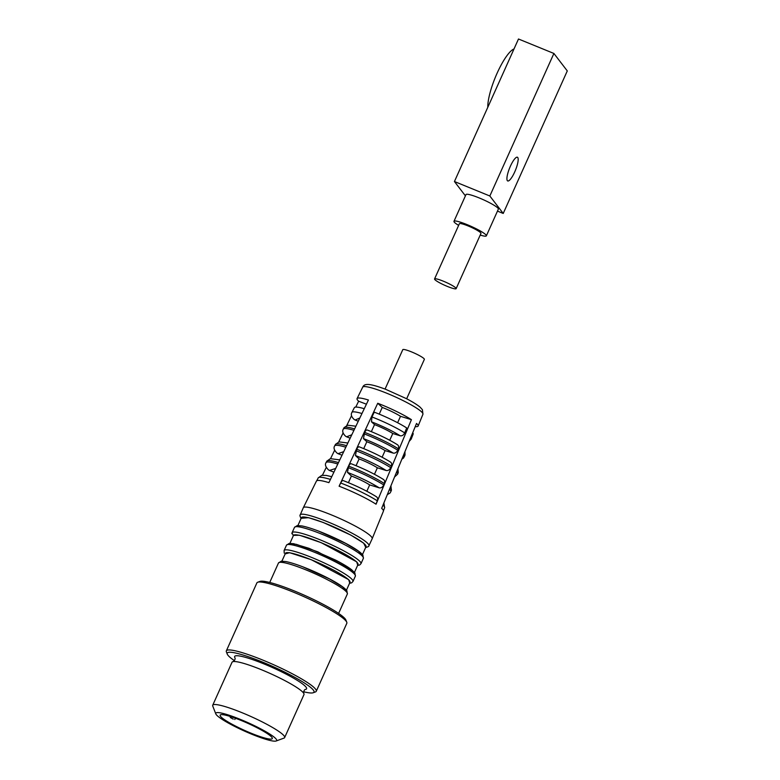 <?xml version="1.0" encoding="UTF-8"?>
<svg xmlns="http://www.w3.org/2000/svg" width="780" height="780" viewBox="0 0 780 780"><rect width="100%" height="100%" fill="white"/><g stroke="black" fill="none" stroke-linecap="round" stroke-linejoin="round"><path stroke-width="1.17" d="M503.227 213.457L489.84 195.995L553.898 53.459L567.284 70.921L503.227 213.457L497.474 211.107M514.722 171.931A12.812 3.12 112.2 0 0 517.393 157.228A12.812 3.12 112.2 0 0 509.662 167.915A12.812 3.12 112.2 0 0 507.702 180.95A12.812 3.12 112.2 0 0 514.722 171.931M489.84 195.995L454.438 181.525L518.486 39L553.898 53.459M465.416 195.858L454.438 181.525M486.359 235.852L498.361 209.128A17.745 2.418 -155.8 0 0 483.171 199.641A17.745 2.418 -155.8 0 0 465.991 194.581L453.979 221.305A17.745 2.418 24.2 0 1 471.159 226.366A17.745 2.418 24.2 0 1 486.359 235.852A17.745 2.418 24.2 0 1 480.217 235.072M458.64 225.381A17.745 2.418 24.2 0 1 453.979 221.305M514.01 48.965A34.505 8.395 112.2 0 0 497.113 73.193A34.505 8.395 112.2 0 0 487.793 107.299M456.134 288.659L480.958 233.425A11.827 1.618 -155.8 0 0 470.827 227.107A11.827 1.618 -155.8 0 0 459.381 223.733L434.558 278.957A11.827 1.618 24.2 0 1 446.014 282.331A11.827 1.618 24.2 0 1 456.134 288.659A11.827 1.618 24.2 0 1 447.359 286.426A11.827 1.618 24.2 0 1 434.558 278.957M316.27 691.265L346.817 623.298A49.296 6.728 -155.8 0 0 346.769 622.264A49.296 6.728 -155.8 0 0 304.61 596.953A49.296 6.728 -155.8 0 0 257.702 582.241A49.296 6.728 -155.8 0 0 256.893 582.894L226.346 650.861A49.296 6.728 24.2 0 1 274.063 664.921A49.296 6.728 24.2 0 1 316.27 691.265A49.296 6.728 24.2 0 1 315.461 691.918L313.219 692.747A47.57 6.494 24.2 0 1 303.547 691.733M234.448 660.679A47.57 6.494 24.2 0 1 227.272 654.127L226.395 651.895A49.296 6.728 24.2 0 1 226.346 650.861M346.769 622.264L345.891 620.032A47.57 6.494 -155.8 0 0 305.214 595.618A47.57 6.494 -155.8 0 0 259.945 581.412L257.702 582.241M227.272 654.127A47.57 6.494 24.2 0 1 273.273 666.695A47.57 6.494 24.2 0 1 313.219 692.747M284.651 737.568L303.976 694.58A39.439 5.382 -155.8 0 0 303.732 693.332C303.732 690.885 304.317 689.588 305.487 689.432A39.439 5.382 -155.8 0 0 295.132 679.087A39.439 5.382 -155.8 0 0 258.999 661.947A39.439 5.382 -155.8 0 0 234.887 657.706C235.541 658.681 234.955 659.977 233.132 661.606A39.439 5.382 -155.8 0 0 232.04 662.249L212.716 705.247A39.439 5.382 24.2 0 1 250.887 716.498A39.439 5.382 24.2 0 1 284.651 737.568A39.439 5.382 24.2 0 1 284.008 738.094L276.13 741A33.384 4.563 24.2 0 1 256.055 735.91A33.384 4.563 24.2 0 1 215.806 713.885A33.384 4.563 24.2 0 1 248.099 722.719A33.384 4.563 24.2 0 1 276.13 741M303.732 693.332A39.439 5.382 -155.8 0 0 256.396 667.729A39.439 5.382 -155.8 0 0 233.132 661.606M215.806 713.885L212.755 706.075A39.439 5.382 24.2 0 1 212.716 705.247M346.456 590.187L350.005 582.28A35.392 4.836 -155.8 0 0 319.712 563.365A35.392 4.836 -155.8 0 0 285.451 553.264L281.892 561.171M254.65 734.614A28.587 3.9 -155.8 0 0 272.308 738.592A28.587 3.9 -155.8 0 0 247.826 723.313A28.587 3.9 -155.8 0 0 220.145 715.153A28.587 3.9 -155.8 0 0 254.65 734.614M233.23 719.14L230.256 717.473L233.23 719.14M292.032 533.081L293.426 535.509L293.114 536.192L293.456 535.45A35.392 4.836 -155.8 0 0 293.426 535.509L289.536 544.225M354.461 572.374L358.02 564.466A35.392 4.836 -155.8 0 0 327.717 545.551A35.392 4.836 -155.8 0 0 293.456 535.45M362.476 554.551L366.025 546.653A35.392 4.836 -155.8 0 0 335.722 527.738A35.392 4.836 -155.8 0 0 301.46 517.637L297.911 525.535M365.566 547.658L368.55 546.517L372.187 538.717A37.762 5.158 -155.8 0 0 372.197 538.688A37.762 5.158 -155.8 0 0 326.625 513.006A37.762 5.158 -155.8 0 0 303.313 507.731A37.762 5.158 -155.8 0 0 303.303 507.76L299.89 515.658L301.012 518.642M377.735 403.27A33.472 4.573 24.2 0 1 411.421 419.669L376.058 504.212A36.709 5.011 -155.8 0 0 339.105 486.213L377.735 403.27L382.249 407.423L379.226 414.141M372.197 538.688L383.409 511.183A36.709 5.011 -155.8 0 0 381.673 508.345L416.54 423.442A33.472 4.573 24.2 0 1 418.129 426.036A33.472 4.573 24.2 0 1 415.243 426.621M355.758 407.092L358.634 401.222A33.472 4.573 24.2 0 1 357.065 398.59A33.472 4.573 24.2 0 1 368.423 400.013L328.897 482.644A36.709 5.011 -155.8 0 0 316.436 481.084L303.313 507.731M322.423 475.244L326.313 467.298M330.554 458.63L334.688 450.167M338.705 441.958L343.132 432.91M346.798 425.412L351.556 415.672M411.421 419.669L400.51 416.315A18.135 2.477 -155.8 0 0 382.249 407.423M376.565 496.84C367.39 491.127 356.255 485.696 343.171 480.568L343.356 480.685C342.596 480.246 341.708 481.016 340.685 482.995L339.144 486.232M351.419 476.014L347.471 472.378C359.97 477.302 370.558 482.45 379.236 487.841L369.681 484.906A18.135 2.477 -155.8 0 0 351.419 476.014L348.426 482.664M383.546 479.515C374.644 473.967 363.841 468.712 351.146 463.729L351.341 463.846C350.581 463.408 349.684 464.178 348.66 466.157L347.471 472.378M359.102 458.903L355.446 455.54C367.555 460.307 377.812 465.299 386.207 470.525L377.364 467.795A18.135 2.477 -155.8 0 0 359.102 458.903L356.06 465.689M390.565 462.111C381.927 456.729 371.465 451.63 359.171 446.803L359.356 446.93C358.595 446.491 357.708 447.262 356.684 449.241L355.446 455.54M366.834 441.714L363.47 438.623C375.18 443.235 385.096 448.061 393.227 453.112L385.096 450.606A18.135 2.477 -155.8 0 0 366.834 441.714L363.724 448.627M397.546 444.785C389.181 439.579 379.051 434.645 367.146 429.975L367.331 430.092C366.571 429.653 365.683 430.423 364.66 432.403L363.47 438.623M374.517 424.613L371.446 421.785C382.765 426.241 392.35 430.911 400.208 435.786L392.779 433.505A18.135 2.477 -155.8 0 0 374.517 424.613L371.358 431.652M400.208 435.786C402.09 436.098 403.582 435.133 404.693 432.9L406.692 427.947A32.224 4.397 -155.8 0 0 374.254 412.152L371.972 416.969L371.446 421.785M376.038 496.597C377.588 497.289 378.017 498.703 377.325 500.838L375.979 504.153M400.51 416.315L397.615 422.731M389.737 440.261L392.779 433.505M393.227 453.112C395.109 453.414 396.601 452.459 397.722 450.226L398.297 448.783C398.999 446.648 398.57 445.234 397.01 444.541M382.112 457.226L385.096 450.606M386.207 470.525C388.089 470.827 389.59 469.872 390.702 467.639L391.316 466.099C392.018 463.964 391.589 462.55 390.029 461.857M374.449 474.289L377.364 467.795M379.236 487.841C381.108 488.153 382.61 487.188 383.721 484.955L384.306 483.512C384.998 481.377 384.569 479.963 383.019 479.271M366.824 491.254L369.681 484.906M366.415 404.206L358.634 401.222M333.908 472.154L329.462 470.447L335.683 468.448M337.808 464.012A35.49 4.846 -155.8 0 0 326.089 462.598C324.743 464.441 325.514 466.84 328.399 469.794L329.462 470.447M342.02 455.208L338.013 453.677L343.717 451.649M345.842 447.213A34.495 4.709 -155.8 0 0 334.678 445.897C333.372 447.817 334.132 450.187 336.94 453.014L338.013 453.677M350.161 438.185L346.603 436.81L351.79 434.772M354.598 428.922A33.413 4.563 24.2 0 0 344.029 427.723L343.317 429.117C342.059 431.125 342.79 433.475 345.53 436.156L346.603 436.81M358.264 421.239L355.144 420.04L359.824 417.982M364.26 408.71A32.224 4.397 -155.8 0 0 354.364 407.648L351.907 412.425C350.698 414.541 351.419 416.861 354.081 419.377L355.144 420.04M406.653 398.775L424.359 359.365A11.827 1.618 -155.8 0 0 414.229 353.048A11.827 1.618 -155.8 0 0 402.782 349.674L385.066 389.084M410.709 437.658A32.507 4.436 24.2 0 1 411.206 439.072L413.147 434.06A32.224 4.397 -155.8 0 0 412.718 432.754M347.363 593.941A37.762 5.158 -155.8 0 0 301.802 568.24A37.762 5.158 -155.8 0 0 278.479 562.984L281.209 561.23L285.763 561.551C290.092 562.37 295.873 564.164 303.089 566.933C320.95 573.875 342.303 584.6 346.876 590.743L347.363 593.941L338.618 613.411M346.193 591.591L342.635 586.892L329.56 578.965L303.186 566.992M285.148 553.927L289.604 552.688L311.337 559.728L348.689 579.657L349.713 582.943M349.557 583.294L351.624 582.835L352.969 581.471A37.762 5.158 -155.8 0 0 320.629 561.288A37.762 5.158 -155.8 0 0 284.086 550.514L284.232 553.127M352.969 581.471L355.368 576.127A37.762 5.158 -155.8 0 0 323.047 555.945A37.762 5.158 -155.8 0 0 286.494 545.171A37.762 5.158 -155.8 0 0 286.474 545.22M354.198 573.768L352.687 570.745L317.84 551.85L296.332 544.342L289.156 544.079M293.065 535.363L299.559 535.255L321.116 542.636L356.694 561.844L357.718 565.13M357.562 565.471L359.639 565.012L360.974 563.657A37.762 5.158 -155.8 0 0 328.633 543.475A37.762 5.158 -155.8 0 0 292.1 532.701L291.866 533.725M363.373 558.314A37.762 5.158 -155.8 0 0 317.821 532.603A37.762 5.158 -155.8 0 0 294.499 527.358L297.219 525.593L301.782 525.915C306.111 526.744 311.883 528.538 319.108 531.297C336.96 538.239 358.312 548.964 362.885 555.106L363.373 558.314L360.974 563.657M362.203 555.955L358.654 551.255L345.579 543.338L319.195 531.356M301.168 518.3L308.597 517.676L323.203 522.454L350.776 535.06L363.675 543.143L365.723 547.316M368.979 545.844A37.762 5.158 -155.8 0 0 323.427 520.133A37.762 5.158 -155.8 0 0 300.105 514.888M418.129 426.036L422.935 414.238A33.023 4.505 -155.8 0 0 383.077 391.774A33.023 4.505 -155.8 0 0 362.7 387.163L357.065 398.59M383.887 502.954L384.618 507.741A36.397 4.972 -155.8 0 0 383.019 505.06M377.325 500.838A36.397 4.972 -155.8 0 0 340.685 482.995M330.437 479.417A36.397 4.972 -155.8 0 0 318.211 477.896L316.738 480.763M371.972 416.969A32.507 4.436 24.2 0 1 404.693 432.9M351.907 412.425A32.507 4.436 24.2 0 1 361.959 413.517M390.916 485.852L391.394 490.23L390.829 491.692A35.49 4.846 -155.8 0 0 389.503 489.284M383.721 484.955A35.49 4.846 -155.8 0 0 347.997 467.561M391.394 490.23A35.402 4.836 -155.8 0 0 390.088 487.851M384.306 483.512A35.402 4.836 -155.8 0 0 348.66 466.157M338.471 462.618A35.402 4.836 -155.8 0 0 326.81 461.204L326.089 462.598M404.245 453.394A33.413 4.563 24.2 0 1 404.995 455.12L403.562 457.987L401.866 459.176M364.66 432.403A33.413 4.563 24.2 0 1 398.297 448.783M403.66 454.818A33.501 4.573 24.2 0 1 404.43 456.583M363.997 433.807A33.501 4.573 24.2 0 1 397.722 450.226M343.317 429.117A33.501 4.573 24.2 0 1 353.925 430.316M397.956 468.692L398.209 472.631L397.615 474.181A34.495 4.709 -155.8 0 0 396.562 472.095M390.702 467.639A34.495 4.709 -155.8 0 0 355.973 450.723M398.209 472.631A34.408 4.7 -155.8 0 0 397.186 470.574M391.316 466.099A34.408 4.7 -155.8 0 0 356.684 449.241M346.554 445.721A34.408 4.7 -155.8 0 0 335.439 444.424L334.678 445.897M269.734 582.455L278.479 562.984M284.086 550.514L286.494 545.171L289.195 543.416L293.651 543.709L308.929 548.301L335.654 560.128C342.732 563.784 348.065 566.992 351.624 569.741L354.88 572.92L355.368 576.127M234.741 719.492L235.697 718.331M230.256 717.473L230.402 716.518M292.09 532.701L294.499 527.358M362.7 387.163C364.162 383.935 367.448 382.493 385.603 389.279L406.273 398.58C412.63 401.875 417.261 404.761 420.186 407.238L422.419 409.724L422.935 414.238M384.618 507.741L383.448 510.744M318.211 477.896L321.75 475.351L326.255 475.43L331.744 476.687M411.206 439.072L409.168 441.402M390.829 491.692L390.01 493.048L387.309 494.618M404.947 451.669L404.995 455.12M326.81 461.204L330.369 458.659L339.778 459.888M344.029 427.723L347.656 425.188L355.885 426.212M397.615 474.181L394.563 476.97M335.439 444.424L339.037 441.88L347.851 443.011"/></g></svg>
